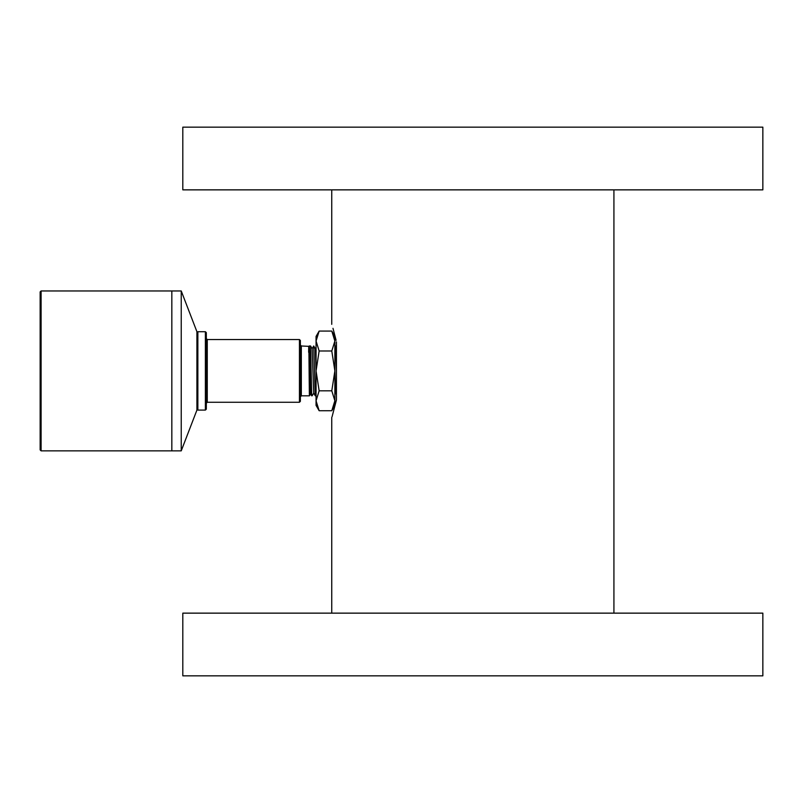<?xml version="1.0" encoding="UTF-8"?>
<svg xmlns="http://www.w3.org/2000/svg" width="803" height="803" viewBox="0 0 803 803"><rect width="100%" height="100%" fill="white"/><g stroke="black" fill="none" stroke-linecap="round" stroke-linejoin="round"><path stroke-width="1.2" d="M181.237 450.854L171.832 450.854L171.832 290.957L171.832 450.854L41.094 450.854L41.094 290.957L181.237 290.957L181.237 450.854L196.916 410.092L196.916 331.709L181.237 290.957M41.094 290.957L40.15 291.89L40.15 449.911L41.094 450.854M299.449 402.263L299.449 339.549L300.382 340.492L300.382 401.319L299.449 402.263L207.264 402.263L206.321 403.196M205.387 410.092L205.387 331.709L206.321 332.653L206.321 409.159L205.387 410.092L197.859 410.092L197.859 331.709L205.387 331.709M207.264 402.263L207.264 339.549L299.449 339.549M308.643 352.306C308.834 333.928 309.025 358.078 309.215 381.094C309.406 405.334 309.597 396.853 309.787 370.906M300.382 396.772L301.326 395.829L301.326 345.983L309.014 346.354L310.55 393.871L311.654 395.789L309.235 346.003M313.722 346.033L315.258 395.799L313.692 393.089L312.166 348.713L310.59 345.993L311.694 395.829M336.437 394.484L335.634 393.089L334.871 370.906L334.871 341.034L331.79 331.077L319.142 331.077L316.061 336.417L316.061 341.034L319.142 350.991L316.061 370.906L315.298 348.713L313.732 345.993M336.437 347.328L335.674 346.003L336.437 370.986M319.142 331.077L316.061 341.034L316.061 400.777L319.142 410.724L331.79 410.724L334.871 405.395L334.871 370.906L331.79 350.991L334.871 341.034L334.871 336.417L331.79 331.077M316.061 370.906L319.142 390.82L331.79 390.82L334.871 370.906M319.142 350.991L331.79 350.991M319.142 390.82L316.061 400.777L316.061 405.395L319.142 410.724M331.79 410.724L334.871 400.777L331.79 390.82M336.437 399.964C330.445 423.04 330.445 423.03 336.437 399.964L336.437 341.847C330.445 318.771 330.445 318.771 336.437 341.847M182.813 189.859L762.85 189.859L762.85 127.155L182.813 127.155L182.813 189.859M331.739 417.47L331.739 613.141M336.116 340.331L332.984 328.317M331.739 189.859L331.739 324.342M762.85 675.845L182.813 675.845L182.813 613.141L762.85 613.141L762.85 675.845M196.916 409.159L197.859 410.092M196.916 332.653L197.859 331.709M207.264 339.549L206.321 338.615M301.326 345.983L300.382 345.039M301.326 395.829L309.456 395.829L310.58 393.871M309.225 345.983L310.57 345.983M316.061 394.474L315.298 395.799M313.722 393.089L312.156 395.809M313.692 345.993L312.126 348.713M316.061 347.328L315.278 348.683M335.654 393.129L334.871 394.484M335.644 346.003L334.871 347.338M613.924 189.859L613.924 613.141"/></g></svg>
